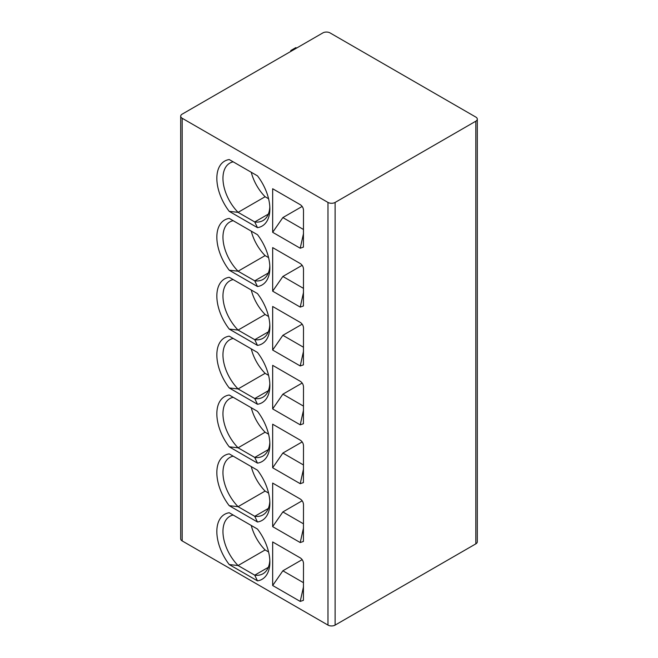 <?xml version="1.0" encoding="UTF-8"?>
<svg xmlns="http://www.w3.org/2000/svg" width="658" height="658" viewBox="0 0 658 658"><rect width="100%" height="100%" fill="white"/><g stroke="black" fill="none" stroke-linecap="round" stroke-linejoin="round"><path stroke-width="0.99" d="M477.305 119.139L477.305 541.805A5.05 2.912 180 0 1 475.824 543.862L335.119 625.1A5.05 2.912 180 0 1 327.98 625.1L182.176 540.925A5.05 2.912 180 0 1 180.695 538.861L180.695 116.195A5.05 2.912 0 0 0 182.176 118.259L327.98 202.434A5.05 2.912 0 0 0 335.119 202.434L475.824 121.195A5.05 2.912 0 0 0 477.305 119.139A5.05 2.912 0 0 0 475.824 117.075L330.02 32.9A5.05 2.912 0 0 0 322.881 32.9L182.176 114.138A5.05 2.912 0 0 0 180.695 116.195M272.667 232.307L272.667 188.747L300.221 204.654C302.351 206.044 303.453 208.035 303.511 210.626L303.404 247.137L300.221 248.222L272.667 232.307L282.866 217.592L303.511 229.51M257.484 175.859L229.223 159.549A37.49 21.648 60 0 0 229.223 211.35L257.484 227.66A37.49 21.648 60 0 0 269.862 208.907A37.49 21.648 60 0 0 257.484 175.859M272.667 291.173L272.667 247.614L300.221 263.521C302.351 264.919 303.453 266.901 303.511 269.492L303.404 306.003L300.221 307.089L272.667 291.173L282.866 276.459L303.511 288.385M257.484 234.725L229.223 218.415A37.49 21.648 60 0 0 229.223 270.216L257.484 286.534A37.49 21.648 60 0 0 269.862 267.781A37.49 21.648 60 0 0 257.484 234.725M272.667 350.048L272.667 306.48L300.221 322.395C302.351 323.785 303.453 325.768 303.511 328.358L303.404 364.869L300.221 365.955L272.667 350.048L282.866 335.325L303.511 347.251M257.484 293.591L229.223 277.281A37.49 21.648 60 0 0 229.223 329.082L257.484 345.401A37.49 21.648 60 0 0 269.862 326.648A37.49 21.648 60 0 0 257.484 293.591M272.667 408.914L272.667 365.346L300.221 381.262C302.351 382.652 303.453 384.642 303.511 387.225L303.404 423.736L300.221 424.821L272.667 408.914L282.866 394.191L303.511 406.118M257.484 352.458L229.223 336.148A37.49 21.648 60 0 0 229.223 387.949L257.484 404.267A37.49 21.648 60 0 0 269.862 385.514A37.49 21.648 60 0 0 257.484 352.458M272.667 467.78L272.667 424.213L300.221 440.128C302.351 441.518 303.453 443.508 303.511 446.091L303.404 482.602L300.221 483.688L272.667 467.78L282.866 453.058L303.511 464.984M257.484 411.332L229.223 395.014A37.49 21.648 60 0 0 229.223 446.815L257.484 463.133A37.49 21.648 60 0 0 269.862 444.38A37.49 21.648 60 0 0 257.484 411.332M272.667 526.647L272.667 483.087L300.221 498.994C302.351 500.384 303.453 502.375 303.511 504.957L303.404 541.468L300.221 542.554L272.667 526.647L282.866 511.932L303.511 523.85M257.484 470.199L229.223 453.88A37.49 21.648 60 0 0 229.223 505.681L257.484 522A37.49 21.648 60 0 0 269.862 503.247A37.49 21.648 60 0 0 257.484 470.199M272.667 585.513L272.667 541.953L300.221 557.861C302.351 559.251 303.453 561.241 303.511 563.824L303.404 600.343L300.221 601.42L272.667 585.513L282.866 570.799L303.511 582.717M257.484 529.065L229.223 512.746A37.49 21.648 60 0 0 229.223 564.556L257.484 580.866A37.49 21.648 60 0 0 269.862 562.113A37.49 21.648 60 0 0 257.484 529.065M291.527 51.003L290.762 50.559L295.861 47.615L296.626 48.059M290.762 51.439L290.762 50.559M282.866 217.592L302.162 206.447M229.223 211.35L238.081 212.345L254.745 221.96L257.484 227.66M268.332 214.113L254.745 221.96A33.163 19.148 -120 0 0 262.994 220.562A33.163 19.148 -120 0 0 269.813 207.064M233.195 161.843A33.163 19.148 -120 0 0 229.831 163.118A33.163 19.148 -120 0 0 238.081 212.345L265.1 196.742L268.579 198.749M251.266 172.273A33.163 19.148 -120 0 0 265.1 196.742M282.866 276.459L302.162 265.314M229.223 270.216L238.081 271.211L254.745 280.826L257.484 286.534M268.332 272.98L254.745 280.826A33.163 19.148 -120 0 0 262.994 279.428A33.163 19.148 -120 0 0 269.813 265.931M233.195 220.71A33.163 19.148 -120 0 0 229.831 221.985A33.163 19.148 -120 0 0 238.081 271.211L265.1 255.608L268.579 257.615M251.266 231.139A33.163 19.148 -120 0 0 265.1 255.608M282.866 335.325L302.162 324.18M229.223 329.082L238.081 330.077L254.745 339.692L257.484 345.401M268.332 331.846L254.745 339.692A33.163 19.148 -120 0 0 262.994 338.294A33.163 19.148 -120 0 0 269.813 324.797M233.195 279.576A33.163 19.148 -120 0 0 229.831 280.851A33.163 19.148 -120 0 0 238.081 330.077L265.1 314.475L268.579 316.482M251.266 290.005A33.163 19.148 -120 0 0 265.1 314.475M282.866 394.191L302.162 383.046M229.223 387.949L238.081 388.944L254.745 398.559L257.484 404.267M268.332 390.712L254.745 398.559A33.163 19.148 -120 0 0 262.994 397.161A33.163 19.148 -120 0 0 269.813 383.663M233.195 338.442A33.163 19.148 -120 0 0 229.831 339.717A33.163 19.148 -120 0 0 238.081 388.944L265.1 373.341L268.579 375.348M251.266 348.872A33.163 19.148 -120 0 0 265.1 373.341M282.866 453.058L302.162 441.921M229.223 446.815L238.081 447.81L254.745 457.433L257.484 463.133M268.332 449.587L254.745 457.433A33.163 19.148 -120 0 0 262.994 456.027A33.163 19.148 -120 0 0 269.813 442.53M233.195 397.309A33.163 19.148 -120 0 0 229.831 398.584A33.163 19.148 -120 0 0 238.081 447.81L265.1 432.207L268.579 434.214M251.266 407.738A33.163 19.148 -120 0 0 265.1 432.207M282.866 511.932L302.162 500.787M229.223 505.681L238.081 506.676L254.745 516.3L257.484 522M268.332 508.453L254.745 516.3A33.163 19.148 -120 0 0 262.994 514.893A33.163 19.148 -120 0 0 269.813 501.396M233.195 456.175A33.163 19.148 -120 0 0 229.831 457.45A33.163 19.148 -120 0 0 238.081 506.676L265.1 491.082L268.579 493.089M251.266 466.604A33.163 19.148 -120 0 0 265.1 491.082M282.866 570.799L302.162 559.654M229.223 564.556L238.081 565.543L254.745 575.166L257.484 580.866M268.332 567.319L254.745 575.166A33.163 19.148 -120 0 0 262.994 573.76A33.163 19.148 -120 0 0 269.813 560.262M233.195 515.041A33.163 19.148 -120 0 0 229.831 516.316A33.163 19.148 -120 0 0 238.081 565.543L265.1 549.948L268.579 551.955M251.266 525.471A33.163 19.148 -120 0 0 265.1 549.948M335.119 625.1L335.119 202.434M327.98 202.434L327.98 625.1M182.176 540.925L182.176 118.259M475.824 543.862L475.824 121.195M303.511 233.508L300.221 248.222M303.511 292.374L300.221 307.089M303.511 351.24L300.221 365.955M303.511 410.107L300.221 424.821M303.511 468.973L300.221 483.688M303.511 527.839L300.221 542.554M303.511 586.706L300.221 601.42"/></g></svg>
